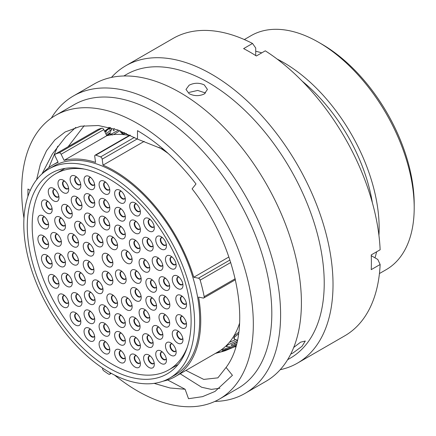 <?xml version="1.0" encoding="UTF-8"?>
<svg xmlns="http://www.w3.org/2000/svg" width="436" height="436" viewBox="0 0 436 436"><rect width="100%" height="100%" fill="white"/><g stroke="black" fill="none" stroke-linecap="round" stroke-linejoin="round"><path stroke-width="0.65" d="M50.358 311.081A1.984 1.145 -120 0 0 50.538 311.418A131.002 75.635 -120 0 0 54.124 317.217A1.984 1.145 -120 0 0 54.44 317.637M102.602 368.082L102.574 368.393A1.984 1.145 -120 0 0 103.817 370.856A131.002 75.635 -120 0 0 108.624 374.121A1.984 1.145 -120 0 0 108.711 374.17A1.984 1.145 -120 0 0 109.703 374.268A1.984 1.145 -120 0 0 110.106 373.499L110.804 373.096M321.855 44.161L318.672 42.325L321.855 44.161A130.593 75.401 60 0 1 414.2 204.108L414.2 207.787A135.1 78 -120 0 0 318.672 42.325L318.672 42.325A135.1 78 -120 0 0 251.12 35.632L244.334 39.551M379.429 273.552L386.22 269.633A135.1 78 -120 0 0 414.2 207.787M109.191 368.169A115.856 66.893 60 0 1 33.507 266.074A115.856 66.893 60 0 1 51.263 173.239A115.856 66.893 60 0 1 109.191 178.973A115.856 66.893 60 0 1 184.88 281.073A115.856 66.893 60 0 1 167.119 373.908A115.856 66.893 60 0 1 109.191 368.169M109.191 174.967A120.772 69.727 60 0 1 188.09 281.389A120.772 69.727 60 0 1 169.577 378.165A120.772 69.727 60 0 1 109.191 372.18A120.772 69.727 60 0 1 30.297 265.758A120.772 69.727 60 0 1 48.805 168.983A120.772 69.727 60 0 1 109.191 174.967M48.805 168.983L53.906 166.04A120.772 69.727 60 0 1 114.292 172.018A120.772 69.727 60 0 1 193.186 278.446A120.772 69.727 60 0 1 174.673 375.222L169.577 378.165M235.707 346.925A143.03 82.578 60 0 1 234.786 346.724M302.072 81.036A128.206 74.022 60 0 1 372.377 202.805M277.154 59.078A135.1 78 60 0 1 283.618 62.561A135.1 78 60 0 1 378.928 235.364M376.611 251.812A135.1 78 60 0 1 374.982 257.834M144.212 141.362L103.016 165.151A122.254 70.583 60 0 1 114.292 170.808A122.254 70.583 60 0 1 193.775 277.258L198.44 278.201L229.93 260.02M239.609 323.054A122.254 70.583 60 0 1 218.114 351.857L175.419 376.508A122.254 70.583 60 0 1 162.933 381.233M235.44 279.716L203.803 297.979A1.984 1.145 -120 0 1 203.247 298.05L198.576 297.107A122.254 70.583 60 0 1 175.419 376.508M228.895 256.978L193.775 277.258M158.993 147.335A122.254 70.583 60 0 1 168.209 153.477M42.826 173.201A122.254 70.583 60 0 1 53.165 164.754A122.254 70.583 60 0 1 58.141 162.312L55.165 156.197A1.984 1.145 -120 0 1 55.279 154.121A1.984 1.145 -120 0 1 55.377 154.077A131.002 75.635 -120 0 1 59.182 152.84L101.882 128.189A131.002 75.635 -120 0 0 98.078 129.421L55.377 154.077M255.719 51.263A135.1 78 60 0 1 261.747 52.86M108.646 128.222A143.03 82.578 60 0 1 108.929 127.328M101.882 128.189A1.984 1.145 60 0 1 103.823 129.612L61.122 154.262A1.984 1.145 -120 0 0 59.182 152.84M129.334 135.433A122.254 70.583 60 0 0 106.793 135.727L103.823 129.612M106.793 135.727L64.097 160.377A122.254 70.583 60 0 1 95.571 162.366L94.732 156.388A1.984 1.145 -120 0 1 95.124 155.189A1.984 1.145 -120 0 1 95.833 155.156A131.002 75.635 -120 0 1 100.585 156.933L134.424 137.4M110.166 372.736L110.106 373.499M203.803 297.979A1.984 1.145 -120 0 0 204.173 296.654A131.002 75.635 -120 0 0 200.173 280.135A1.984 1.145 -120 0 0 198.44 278.201M103.016 165.151L102.177 159.173A1.984 1.145 -120 0 0 100.585 156.933M64.097 160.377L61.122 154.262M216.043 353.051L224.714 350.882L215.33 353.465M235.93 346.151L233.642 347.247L222.398 350.697C221.815 351.28 222.949 351.149 225.799 350.31L234.672 346.784L225.112 350.746M222.393 350.664L222.175 350.958M236.873 342.265L231.32 344.849C230.987 345.786 232.235 345.764 235.059 344.778L236.459 344.217M231.303 344.794L231.205 345.247M237.413 340.2L234.159 338.99L234.541 337.099L238.552 333.862M236.132 345.443L231.282 346.991L226.535 346.702L227.287 345.198L237.331 340.565M220.861 350.124L236.116 345.497M225.112 350.751L221.63 351.792L217.51 352.206M109.349 133.056L106.64 135.405M119.873 130.718L113.594 134.588M126.353 133.389L123.339 134.07L121.519 133.22L120.232 130.855M113.818 130.74L114.461 130.538M114.292 128.446C113.082 129.764 112.908 130.511 113.763 130.68L113.344 130.517M234.541 337.099L234.099 335.862L238.775 332.259M229.363 342.358L235.037 339.911M227.287 345.198L227.172 344.778M108.733 128.162L104.635 131.28M104.645 131.307L109.709 127.525M111.523 129.198L106.019 134.13M118.401 130.179L111.398 134.059L109.632 133.699L111.66 129.061M111.398 134.059L112.308 135.056M124.723 132.675L122.549 133.067L120.668 132.212M122.549 133.067L123.339 134.07M110.221 127.655L104.923 131.874M109.332 129.438L110.739 127.786M235.059 344.778L234.732 343.394L236.89 342.5M235.887 342.925L236.307 342.423M290.714 354.146L293.008 352.964L302.012 346.32L305.298 341.023L300.589 342.173L293.711 347.459M114.57 375.091A163.805 94.574 -120 0 0 137.498 390.978A163.805 94.574 -120 0 0 219.401 399.087L237.882 388.422A163.805 94.574 -120 0 0 262.995 257.158A163.805 94.574 -120 0 0 155.984 112.81A163.805 94.574 -120 0 0 74.082 104.7L55.601 115.371A163.805 94.574 -120 0 0 23.964 218.153M219.401 399.087A163.805 94.574 -120 0 0 244.514 267.829A163.805 94.574 -120 0 0 137.498 123.481A163.805 94.574 -120 0 0 55.601 115.371M214.894 401.42A171.691 99.125 -120 0 0 245.048 393.392A171.691 99.125 -120 0 0 271.366 255.812A171.691 99.125 -120 0 0 159.2 104.515A171.691 99.125 -120 0 0 73.357 96.013A171.691 99.125 -120 0 0 51.328 118.107M245.048 393.392L265.851 381.38A171.691 99.125 -120 0 0 292.169 243.8A171.691 99.125 -120 0 0 180.008 92.503A171.691 99.125 -120 0 0 94.16 84.001L73.357 96.013M287.629 359.7L290.3 358.158A163.805 94.574 -120 0 0 315.408 226.894A163.805 94.574 -120 0 0 208.397 82.551A163.805 94.574 -120 0 0 126.495 74.436L123.824 75.978M204.288 93.969L207.432 89.445L204.288 84.922C199.236 82.617 194.184 82.715 189.12 85.211L185.981 89.445L189.12 93.68C194.178 96.176 199.23 96.269 204.288 93.969M280.19 369.712A171.691 99.125 -120 0 0 297.466 363.128A171.691 99.125 -120 0 0 323.779 225.548A171.691 99.125 -120 0 0 211.618 74.251A171.691 99.125 -120 0 0 125.775 65.749A171.691 99.125 -120 0 0 111.436 77.417M297.466 363.128L344.751 335.829A171.691 99.125 -120 0 0 380.143 264.494L371.221 269.644A171.691 99.125 -120 0 0 371.221 254.924L380.143 249.774A171.691 99.125 -120 0 0 265.279 50.821L256.357 55.977A171.691 99.125 -120 0 0 249.981 52.102A171.691 99.125 -120 0 0 243.61 48.614L252.531 43.464A171.691 99.125 -120 0 0 173.059 38.45L125.775 65.749M205.601 93.031L197.721 90.432L189.12 92.399M68.13 146.703L84.213 125.655M41.96 173.959L52.413 153.903L65.722 136.779L75.76 127.421M163.865 149.619L137.498 139.122L117.546 129.874L98.356 125.514L80.676 126.222L65.177 131.955L54.849 139.94L46.51 150.742L40.379 164.121L36.58 179.746M154.131 383.369L170.04 387.991L185.115 389.255L167.658 379.974M185.115 389.255L188.521 398.711L202.5 396.656L215.008 391.446L232.432 375.32L226.088 367.434C253.785 330.962 237.756 246.771 192.102 188.864L196.004 183.97C178.139 160.802 158.633 143.035 137.498 130.658L137.498 139.122M226.088 367.434L217.88 377.854L203.732 379.407L185.943 370.431M30.237 190.418L27.969 189.006L27.909 196.407M252.531 43.464L255.719 48.009L255.719 55.568M371.249 255.681L377.799 259.464L380.143 264.494M48.772 167.68L57.775 146.191M219.886 388.258L211.367 389.386L201.666 387.261L180.161 373.772M107.523 284.267A7.57 4.371 60 0 1 102.171 274.996A7.57 4.371 60 0 1 107.523 271.906L107.523 271.906A7.57 4.371 60 0 1 112.88 281.176A7.57 4.371 60 0 1 107.523 284.267M107.523 266.325A7.57 4.371 60 0 1 102.171 257.055A7.57 4.371 60 0 1 107.523 253.965L107.523 253.965A7.57 4.371 60 0 1 112.88 263.235A7.57 4.371 60 0 1 107.523 266.325M135.852 300.622A7.57 4.371 60 0 1 130.5 291.352A7.57 4.371 60 0 1 135.852 288.261L135.852 288.261A7.57 4.371 60 0 1 141.204 297.532A7.57 4.371 60 0 1 135.852 300.622M126.789 309.783A7.57 4.371 60 0 1 121.437 300.508A7.57 4.371 60 0 1 126.789 297.417L126.789 297.417A7.57 4.371 60 0 1 132.141 306.693A7.57 4.371 60 0 1 126.789 309.783M112.221 306.977A7.57 4.371 60 0 1 106.864 297.706A7.57 4.371 60 0 1 112.221 294.616L112.221 294.616A7.57 4.371 60 0 1 117.573 303.887A7.57 4.371 60 0 1 112.221 306.977M97.653 292.959A7.57 4.371 60 0 1 92.296 283.689A7.57 4.371 60 0 1 97.653 280.599L97.653 280.599A7.57 4.371 60 0 1 103.005 289.869A7.57 4.371 60 0 1 97.653 292.959M88.584 273.334A7.57 4.371 60 0 1 83.232 264.063A7.57 4.371 60 0 1 88.584 260.973L88.584 260.973A7.57 4.371 60 0 1 93.942 270.244A7.57 4.371 60 0 1 88.584 273.334M88.584 255.392A7.57 4.371 60 0 1 83.232 246.117A7.57 4.371 60 0 1 88.584 243.026L88.584 243.026A7.57 4.371 60 0 1 93.942 252.302A7.57 4.371 60 0 1 88.584 255.392M97.653 246.231A7.57 4.371 60 0 1 92.296 236.961A7.57 4.371 60 0 1 97.653 233.87L97.653 233.87A7.57 4.371 60 0 1 103.005 243.141A7.57 4.371 60 0 1 97.653 246.231M120.799 282.959A7.57 4.371 60 0 1 115.447 273.688A7.57 4.371 60 0 1 120.799 270.598L120.799 270.598A7.57 4.371 60 0 1 126.151 279.868A7.57 4.371 60 0 1 120.799 282.959M126.789 263.055A7.57 4.371 60 0 1 121.437 253.779A7.57 4.371 60 0 1 126.789 250.689L126.789 250.689A7.57 4.371 60 0 1 132.141 259.965A7.57 4.371 60 0 1 126.789 263.055M135.852 282.681A7.57 4.371 60 0 1 130.5 273.41A7.57 4.371 60 0 1 135.852 270.315L135.852 270.315A7.57 4.371 60 0 1 141.204 279.59A7.57 4.371 60 0 1 135.852 282.681M151.232 309.5A7.57 4.371 60 0 1 145.875 300.23A7.57 4.371 60 0 1 151.232 297.139L151.232 297.139A7.57 4.371 60 0 1 156.584 306.41A7.57 4.371 60 0 1 151.232 309.5M144.43 321.654A7.57 4.371 60 0 1 139.079 312.378A7.57 4.371 60 0 1 144.43 309.288L144.43 309.288A7.57 4.371 60 0 1 149.782 318.558A7.57 4.371 60 0 1 144.43 321.654M134.719 329.878A7.57 4.371 60 0 1 129.367 320.602A7.57 4.371 60 0 1 134.719 317.512L134.719 317.512A7.57 4.371 60 0 1 140.07 326.787A7.57 4.371 60 0 1 134.719 329.878M119.987 326.793A7.57 4.371 60 0 1 114.635 317.517A7.57 4.371 60 0 1 119.987 314.427L119.987 314.427A7.57 4.371 60 0 1 125.345 323.703A7.57 4.371 60 0 1 119.987 326.793M104.449 317.822A7.57 4.371 60 0 1 99.097 308.546A7.57 4.371 60 0 1 104.449 305.456L104.449 305.456A7.57 4.371 60 0 1 109.801 314.727A7.57 4.371 60 0 1 104.449 317.822M89.718 303.897A7.57 4.371 60 0 1 84.366 294.622A7.57 4.371 60 0 1 89.718 291.531L89.718 291.531A7.57 4.371 60 0 1 95.07 300.802A7.57 4.371 60 0 1 89.718 303.897M80.006 284.457A7.57 4.371 60 0 1 74.654 275.181A7.57 4.371 60 0 1 80.006 272.091L80.006 272.091A7.57 4.371 60 0 1 85.358 281.367A7.57 4.371 60 0 1 80.006 284.457M73.21 264.456A7.57 4.371 60 0 1 67.853 255.185A7.57 4.371 60 0 1 73.21 252.095L73.21 252.095A7.57 4.371 60 0 1 78.562 261.366A7.57 4.371 60 0 1 73.21 264.456M73.21 246.514A7.57 4.371 60 0 1 67.853 237.239A7.57 4.371 60 0 1 73.21 234.148L73.21 234.148A7.57 4.371 60 0 1 78.562 243.419A7.57 4.371 60 0 1 73.21 246.514M80.006 234.361A7.57 4.371 60 0 1 74.654 225.09A7.57 4.371 60 0 1 80.006 222L80.006 222A7.57 4.371 60 0 1 85.358 231.271A7.57 4.371 60 0 1 80.006 234.361M89.718 226.137A7.57 4.371 60 0 1 84.366 216.866A7.57 4.371 60 0 1 89.718 213.776L89.718 213.776A7.57 4.371 60 0 1 95.07 223.047A7.57 4.371 60 0 1 89.718 226.137M104.449 229.222A7.57 4.371 60 0 1 99.097 219.951A7.57 4.371 60 0 1 104.449 216.861L104.449 216.861A7.57 4.371 60 0 1 109.801 226.131A7.57 4.371 60 0 1 104.449 229.222M119.987 238.192A7.57 4.371 60 0 1 114.635 228.922A7.57 4.371 60 0 1 119.987 225.832L119.987 225.832A7.57 4.371 60 0 1 125.345 235.102A7.57 4.371 60 0 1 119.987 238.192M134.719 252.117A7.57 4.371 60 0 1 129.367 242.847A7.57 4.371 60 0 1 134.719 239.756L134.719 239.756A7.57 4.371 60 0 1 140.07 249.027A7.57 4.371 60 0 1 134.719 252.117M144.43 271.557A7.57 4.371 60 0 1 139.079 262.287A7.57 4.371 60 0 1 144.43 259.197L144.43 259.197A7.57 4.371 60 0 1 149.782 268.467A7.57 4.371 60 0 1 144.43 271.557M151.232 291.559A7.57 4.371 60 0 1 145.875 282.288A7.57 4.371 60 0 1 151.232 279.193L151.232 279.193A7.57 4.371 60 0 1 156.584 288.469A7.57 4.371 60 0 1 151.232 291.559M164.503 308.192A7.57 4.371 60 0 1 159.151 298.922A7.57 4.371 60 0 1 164.503 295.831L164.503 295.831A7.57 4.371 60 0 1 169.855 305.102A7.57 4.371 60 0 1 164.503 308.192M164.339 326.417A7.57 4.371 60 0 1 158.987 317.146A7.57 4.371 60 0 1 164.339 314.056L164.339 314.056A7.57 4.371 60 0 1 169.697 323.327A7.57 4.371 60 0 1 164.339 326.417M157.543 338.565A7.57 4.371 60 0 1 152.191 329.294A7.57 4.371 60 0 1 157.543 326.204L157.543 326.204A7.57 4.371 60 0 1 162.895 335.475A7.57 4.371 60 0 1 157.543 338.565M147.831 346.789A7.57 4.371 60 0 1 142.479 337.519A7.57 4.371 60 0 1 147.831 334.428L147.831 334.428A7.57 4.371 60 0 1 153.183 343.699A7.57 4.371 60 0 1 147.831 346.789M135.046 349.312A7.57 4.371 60 0 1 129.688 340.042A7.57 4.371 60 0 1 135.046 336.952L135.046 336.952A7.57 4.371 60 0 1 140.397 346.222A7.57 4.371 60 0 1 135.046 349.312M119.987 344.549A7.57 4.371 60 0 1 114.635 335.279A7.57 4.371 60 0 1 119.987 332.183L119.987 332.183A7.57 4.371 60 0 1 119.987 332.188A7.57 4.371 60 0 1 125.345 341.459A7.57 4.371 60 0 1 119.987 344.549M104.449 335.578A7.57 4.371 60 0 1 99.097 326.302A7.57 4.371 60 0 1 104.449 323.212L104.449 323.212A7.57 4.371 60 0 1 109.801 332.488A7.57 4.371 60 0 1 104.449 335.578M89.396 322.962A7.57 4.371 60 0 1 84.044 313.686A7.57 4.371 60 0 1 89.396 310.596L89.396 310.596A7.57 4.371 60 0 1 94.748 319.871A7.57 4.371 60 0 1 89.396 322.962M76.605 305.669A7.57 4.371 60 0 1 71.253 296.398A7.57 4.371 60 0 1 76.605 293.308L76.605 293.308A7.57 4.371 60 0 1 81.963 302.579A7.57 4.371 60 0 1 76.605 305.669M66.893 286.234A7.57 4.371 60 0 1 61.541 276.958A7.57 4.371 60 0 1 66.893 273.868L66.893 273.868A7.57 4.371 60 0 1 72.251 283.138A7.57 4.371 60 0 1 66.893 286.234M60.097 266.233A7.57 4.371 60 0 1 54.745 256.962A7.57 4.371 60 0 1 60.097 253.866L60.097 253.866A7.57 4.371 60 0 1 65.449 263.142A7.57 4.371 60 0 1 60.097 266.233M56.048 245.577A7.57 4.371 60 0 1 50.696 236.307A7.57 4.371 60 0 1 56.048 233.216L56.048 233.216A7.57 4.371 60 0 1 61.405 242.487A7.57 4.371 60 0 1 56.048 245.577M60.097 229.598A7.57 4.371 60 0 1 54.745 220.322A7.57 4.371 60 0 1 60.097 217.232L60.097 217.232A7.57 4.371 60 0 1 65.449 226.507A7.57 4.371 60 0 1 60.097 229.598M66.893 217.45A7.57 4.371 60 0 1 61.541 208.174A7.57 4.371 60 0 1 66.893 205.084L66.893 205.084A7.57 4.371 60 0 1 72.251 214.354A7.57 4.371 60 0 1 66.893 217.45M76.605 209.22A7.57 4.371 60 0 1 71.253 199.95A7.57 4.371 60 0 1 76.605 196.859L76.605 196.859A7.57 4.371 60 0 1 81.963 206.13A7.57 4.371 60 0 1 76.605 209.22M89.396 206.697A7.57 4.371 60 0 1 84.044 197.426A7.57 4.371 60 0 1 89.396 194.336L89.396 194.336A7.57 4.371 60 0 1 94.748 203.607A7.57 4.371 60 0 1 89.396 206.697M104.449 211.465A7.57 4.371 60 0 1 99.097 202.195A7.57 4.371 60 0 1 104.449 199.105L104.449 199.105A7.57 4.371 60 0 1 109.801 208.375A7.57 4.371 60 0 1 104.449 211.465M119.987 220.436A7.57 4.371 60 0 1 114.635 211.166A7.57 4.371 60 0 1 119.987 208.076L119.987 208.076A7.57 4.371 60 0 1 125.345 217.346A7.57 4.371 60 0 1 119.987 220.436M135.046 233.053A7.57 4.371 60 0 1 129.688 223.782A7.57 4.371 60 0 1 135.046 220.692L135.046 220.692A7.57 4.371 60 0 1 140.397 229.963A7.57 4.371 60 0 1 135.046 233.053M147.831 250.346A7.57 4.371 60 0 1 142.479 241.07A7.57 4.371 60 0 1 147.831 237.98L147.831 237.98A7.57 4.371 60 0 1 153.183 247.25A7.57 4.371 60 0 1 147.831 250.346M157.543 269.78A7.57 4.371 60 0 1 152.191 260.51A7.57 4.371 60 0 1 157.543 257.42L157.543 257.42A7.57 4.371 60 0 1 162.895 266.69A7.57 4.371 60 0 1 157.543 269.78M164.339 289.782A7.57 4.371 60 0 1 158.987 280.512A7.57 4.371 60 0 1 164.339 277.421L164.339 277.421A7.57 4.371 60 0 1 169.697 286.692A7.57 4.371 60 0 1 164.339 289.782M181.174 327.725A7.57 4.371 60 0 1 175.822 318.454A7.57 4.371 60 0 1 181.174 315.364L181.174 315.364A7.57 4.371 60 0 1 186.532 324.635A7.57 4.371 60 0 1 181.174 327.725M177.615 343.05A7.57 4.371 60 0 1 172.264 333.78A7.57 4.371 60 0 1 177.615 330.69L177.615 330.69A7.57 4.371 60 0 1 182.967 339.96A7.57 4.371 60 0 1 177.615 343.05M170.819 355.204A7.57 4.371 60 0 1 165.462 345.928A7.57 4.371 60 0 1 170.819 342.838L170.819 342.838A7.57 4.371 60 0 1 176.171 352.114A7.57 4.371 60 0 1 170.819 355.204M161.102 363.428A7.57 4.371 60 0 1 155.75 354.152A7.57 4.371 60 0 1 161.102 351.062L161.102 351.062A7.57 4.371 60 0 1 166.459 360.338A7.57 4.371 60 0 1 161.102 363.428M148.965 367.444A7.57 4.371 60 0 1 143.613 358.174A7.57 4.371 60 0 1 148.965 355.084L148.965 355.084A7.57 4.371 60 0 1 154.317 364.354A7.57 4.371 60 0 1 148.965 367.444M135.046 367.074A7.57 4.371 60 0 1 129.688 357.798A7.57 4.371 60 0 1 135.046 354.708L135.046 354.708A7.57 4.371 60 0 1 140.397 363.978A7.57 4.371 60 0 1 135.046 367.074M119.987 362.305A7.57 4.371 60 0 1 114.635 353.035A7.57 4.371 60 0 1 119.987 349.945L119.987 349.945A7.57 4.371 60 0 1 125.345 359.215A7.57 4.371 60 0 1 119.987 362.305M104.449 353.334A7.57 4.371 60 0 1 99.097 344.064A7.57 4.371 60 0 1 104.449 340.968L104.449 340.968A7.57 4.371 60 0 1 109.801 350.244A7.57 4.371 60 0 1 104.449 353.334M89.396 340.718A7.57 4.371 60 0 1 84.044 331.447A7.57 4.371 60 0 1 89.396 328.352L89.396 328.352A7.57 4.371 60 0 1 94.748 337.627A7.57 4.371 60 0 1 89.396 340.718M75.472 325.016A7.57 4.371 60 0 1 70.12 315.746A7.57 4.371 60 0 1 75.472 312.656L75.472 312.656A7.57 4.371 60 0 1 80.829 321.926A7.57 4.371 60 0 1 75.472 325.016M63.334 306.977A7.57 4.371 60 0 1 57.983 297.706A7.57 4.371 60 0 1 63.334 294.616L63.334 294.616A7.57 4.371 60 0 1 68.686 303.887A7.57 4.371 60 0 1 63.334 306.977M53.623 287.542A7.57 4.371 60 0 1 48.271 278.266A7.57 4.371 60 0 1 53.623 275.176L53.623 275.176A7.57 4.371 60 0 1 58.974 284.452A7.57 4.371 60 0 1 53.623 287.542M46.821 267.541A7.57 4.371 60 0 1 41.469 258.27A7.57 4.371 60 0 1 46.821 255.18L46.821 255.18A7.57 4.371 60 0 1 52.178 264.45A7.57 4.371 60 0 1 46.821 267.541M43.262 248.1A7.57 4.371 60 0 1 37.91 238.83A7.57 4.371 60 0 1 43.262 235.74L43.262 235.74A7.57 4.371 60 0 1 48.614 245.01A7.57 4.371 60 0 1 43.262 248.1M43.262 228.29A7.57 4.371 60 0 1 37.91 219.014A7.57 4.371 60 0 1 43.262 215.924L43.262 215.924A7.57 4.371 60 0 1 48.614 225.199A7.57 4.371 60 0 1 43.262 228.29M46.821 212.959A7.57 4.371 60 0 1 41.469 203.688A7.57 4.371 60 0 1 46.821 200.598L46.821 200.598A7.57 4.371 60 0 1 52.178 209.869A7.57 4.371 60 0 1 46.821 212.959M53.623 200.811A7.57 4.371 60 0 1 48.271 191.54A7.57 4.371 60 0 1 53.623 188.45L53.623 188.45A7.57 4.371 60 0 1 58.974 197.721A7.57 4.371 60 0 1 53.623 200.811M63.334 192.587A7.57 4.371 60 0 1 57.983 183.316A7.57 4.371 60 0 1 63.334 180.226L63.334 180.226A7.57 4.371 60 0 1 68.686 189.496A7.57 4.371 60 0 1 63.334 192.587M75.472 188.57A7.57 4.371 60 0 1 70.12 179.294A7.57 4.371 60 0 1 75.472 176.204L75.472 176.204A7.57 4.371 60 0 1 80.829 185.48A7.57 4.371 60 0 1 75.472 188.57M89.396 188.941A7.57 4.371 60 0 1 84.044 179.67A7.57 4.371 60 0 1 89.396 176.58L89.396 176.58A7.57 4.371 60 0 1 94.748 185.85A7.57 4.371 60 0 1 89.396 188.941M104.449 193.709A7.57 4.371 60 0 1 99.097 184.439A7.57 4.371 60 0 1 104.449 181.343L104.449 181.343A7.57 4.371 60 0 1 109.801 190.619A7.57 4.371 60 0 1 104.449 193.709M119.987 202.68A7.57 4.371 60 0 1 114.635 193.41A7.57 4.371 60 0 1 119.987 190.319L119.987 190.319A7.57 4.371 60 0 1 125.345 199.59A7.57 4.371 60 0 1 119.987 202.68M135.046 215.297A7.57 4.371 60 0 1 129.688 206.026A7.57 4.371 60 0 1 135.046 202.936L135.046 202.936A7.57 4.371 60 0 1 140.397 212.207A7.57 4.371 60 0 1 135.046 215.297M148.965 230.998A7.57 4.371 60 0 1 143.613 221.728A7.57 4.371 60 0 1 148.965 218.632L148.965 218.632A7.57 4.371 60 0 1 154.317 227.908A7.57 4.371 60 0 1 148.965 230.998M161.102 249.032A7.57 4.371 60 0 1 155.75 239.762A7.57 4.371 60 0 1 161.102 236.672L161.102 236.672A7.57 4.371 60 0 1 166.459 245.942A7.57 4.371 60 0 1 161.102 249.032M170.819 268.472A7.57 4.371 60 0 1 165.462 259.202A7.57 4.371 60 0 1 170.819 256.112L170.819 256.112A7.57 4.371 60 0 1 176.171 265.382A7.57 4.371 60 0 1 170.819 268.472M177.615 288.474A7.57 4.371 60 0 1 172.264 279.204A7.57 4.371 60 0 1 177.615 276.113L177.615 276.113A7.57 4.371 60 0 1 182.967 285.384A7.57 4.371 60 0 1 177.615 288.474M181.174 307.914A7.57 4.371 60 0 1 175.822 298.638A7.57 4.371 60 0 1 181.174 295.548L181.174 295.548A7.57 4.371 60 0 1 186.532 304.824A7.57 4.371 60 0 1 181.174 307.914M112.221 249.011A7.57 4.371 60 0 1 106.864 239.74A7.57 4.371 60 0 1 112.221 236.65L112.221 236.65A7.57 4.371 60 0 1 117.573 245.92A7.57 4.371 60 0 1 112.221 249.011M84.426 169.103A113.197 65.356 -120 0 0 55.617 173.79A113.197 65.356 -120 0 0 38.27 264.499A113.197 65.356 -120 0 0 112.221 364.251A113.197 65.356 -120 0 0 168.819 369.859A113.197 65.356 -120 0 0 187.284 347.258M137.204 138.948L102.177 159.173M130.299 135.258L95.833 155.156M230.731 262.494L200.173 280.135M204.173 296.654L235.217 278.735M106.586 132.168L105.577 131.291M225.668 349.47L225.799 350.31M112.722 279.601A4.376 2.529 60 0 1 109.785 280.353A4.376 2.529 60 0 1 106.727 275.59A4.376 2.529 60 0 1 108.809 272.827M108.837 272.849L108.003 272.969A4.191 2.42 -120 0 0 107.36 276.331A4.191 2.42 -120 0 0 110.101 280.021A4.191 2.42 -120 0 0 112.194 280.228L112.717 279.569M112.722 261.66A4.376 2.529 60 0 1 109.785 262.412A4.376 2.529 60 0 1 106.727 257.643A4.376 2.529 60 0 1 108.809 254.886M108.837 254.907L108.003 255.027A4.191 2.42 -120 0 0 107.36 258.385A4.191 2.42 -120 0 0 110.101 262.08A4.191 2.42 -120 0 0 112.194 262.287L112.717 261.627M141.051 295.957A4.376 2.529 60 0 1 138.114 296.709A4.376 2.529 60 0 1 135.056 291.946A4.376 2.529 60 0 1 137.138 289.182M137.166 289.204L136.332 289.324A4.191 2.42 -120 0 0 135.689 292.687A4.191 2.42 -120 0 0 138.425 296.376A4.191 2.42 -120 0 0 140.523 296.584L141.041 295.924M131.983 305.113A4.376 2.529 60 0 1 129.045 305.87A4.376 2.529 60 0 1 125.993 301.102A4.376 2.529 60 0 1 128.075 298.344M128.097 298.366L127.268 298.486A4.191 2.42 -120 0 0 126.625 301.843A4.191 2.42 -120 0 0 129.361 305.538A4.191 2.42 -120 0 0 131.459 305.745L131.977 305.086M117.415 302.312A4.376 2.529 60 0 1 114.477 303.064A4.376 2.529 60 0 1 111.425 298.3A4.376 2.529 60 0 1 113.507 295.537M113.529 295.559L112.701 295.679A4.191 2.42 -120 0 0 112.057 299.042A4.191 2.42 -120 0 0 114.793 302.731A4.191 2.42 -120 0 0 116.892 302.938L117.409 302.279M102.847 288.294A4.376 2.529 60 0 1 99.909 289.046A4.376 2.529 60 0 1 96.857 284.277A4.376 2.529 60 0 1 98.939 281.52M98.961 281.542L98.127 281.661A4.191 2.42 -120 0 0 97.49 285.019A4.191 2.42 -120 0 0 100.226 288.714A4.191 2.42 -120 0 0 102.318 288.921L102.841 288.261M93.784 268.669A4.376 2.529 60 0 1 90.846 269.421A4.376 2.529 60 0 1 87.789 264.652A4.376 2.529 60 0 1 89.871 261.894M89.898 261.916L89.064 262.036A4.191 2.42 -120 0 0 88.421 265.393A4.191 2.42 -120 0 0 91.162 269.088A4.191 2.42 -120 0 0 93.255 269.295L93.778 268.636M93.784 250.722A4.376 2.529 60 0 1 90.846 251.479A4.376 2.529 60 0 1 87.789 246.711A4.376 2.529 60 0 1 89.871 243.953M89.898 243.975L89.064 244.095A4.191 2.42 -120 0 0 88.421 247.452A4.191 2.42 -120 0 0 91.162 251.147A4.191 2.42 -120 0 0 93.255 251.354L93.778 250.689M102.847 241.566A4.376 2.529 60 0 1 99.909 242.318A4.376 2.529 60 0 1 96.857 237.549A4.376 2.529 60 0 1 98.939 234.791M98.961 234.813L98.127 234.933A4.191 2.42 -120 0 0 97.49 238.29A4.191 2.42 -120 0 0 100.226 241.985A4.191 2.42 -120 0 0 102.318 242.193L102.841 241.533M125.993 278.293A4.376 2.529 60 0 1 123.056 279.045A4.376 2.529 60 0 1 120.004 274.282A4.376 2.529 60 0 1 122.085 271.519M122.107 271.541L121.279 271.661A4.191 2.42 -120 0 0 120.636 275.023A4.191 2.42 -120 0 0 123.372 278.713A4.191 2.42 -120 0 0 125.47 278.92L125.988 278.261M131.983 258.385A4.376 2.529 60 0 1 129.045 259.142A4.376 2.529 60 0 1 125.993 254.373A4.376 2.529 60 0 1 128.075 251.616M128.097 251.637L127.268 251.757A4.191 2.42 -120 0 0 126.625 255.115A4.191 2.42 -120 0 0 129.361 258.81A4.191 2.42 -120 0 0 131.459 259.017L131.977 258.352M141.051 278.015A4.376 2.529 60 0 1 138.114 278.768A4.376 2.529 60 0 1 135.056 273.999A4.376 2.529 60 0 1 137.138 271.241M137.166 271.263L136.332 271.383A4.191 2.42 -120 0 0 135.689 274.74A4.191 2.42 -120 0 0 138.425 278.435A4.191 2.42 -120 0 0 140.523 278.642L141.041 277.983M156.426 304.835A4.376 2.529 60 0 1 153.488 305.587A4.376 2.529 60 0 1 150.436 300.824A4.376 2.529 60 0 1 152.518 298.06M152.54 298.082L151.712 298.202A4.191 2.42 -120 0 0 151.069 301.565A4.191 2.42 -120 0 0 153.804 305.255A4.191 2.42 -120 0 0 155.903 305.462L156.42 304.802M149.63 316.983A4.376 2.529 60 0 1 146.692 317.74A4.376 2.529 60 0 1 143.635 312.972A4.376 2.529 60 0 1 145.717 310.214M145.744 310.236L144.91 310.356A4.191 2.42 -120 0 0 144.267 313.713A4.191 2.42 -120 0 0 147.008 317.403A4.191 2.42 -120 0 0 149.101 317.615L149.624 316.95M139.918 325.207A4.376 2.529 60 0 1 136.98 325.965A4.376 2.529 60 0 1 133.923 321.196A4.376 2.529 60 0 1 136.005 318.438M136.032 318.46L135.198 318.58A4.191 2.42 -120 0 0 134.555 321.937A4.191 2.42 -120 0 0 137.296 325.632A4.191 2.42 -120 0 0 139.389 325.839L139.907 325.174M125.187 322.122A4.376 2.529 60 0 1 122.249 322.88A4.376 2.529 60 0 1 119.192 318.111A4.376 2.529 60 0 1 121.273 315.353M121.301 315.375L120.467 315.495A4.191 2.42 -120 0 0 119.824 318.852A4.191 2.42 -120 0 0 122.565 322.547A4.191 2.42 -120 0 0 124.658 322.754L125.181 322.095M109.643 313.152A4.376 2.529 60 0 1 106.711 313.909A4.376 2.529 60 0 1 103.654 309.14A4.376 2.529 60 0 1 105.735 306.383M105.763 306.404L104.929 306.524A4.191 2.42 -120 0 0 104.286 309.882A4.191 2.42 -120 0 0 107.022 313.571A4.191 2.42 -120 0 0 109.12 313.784L109.638 313.119M94.917 299.227A4.376 2.529 60 0 1 91.98 299.984A4.376 2.529 60 0 1 88.922 295.216A4.376 2.529 60 0 1 91.004 292.458M91.031 292.48L90.198 292.6A4.191 2.42 -120 0 0 89.554 295.957A4.191 2.42 -120 0 0 92.296 299.646A4.191 2.42 -120 0 0 94.389 299.859L94.906 299.194M85.205 279.787A4.376 2.529 60 0 1 82.268 280.544A4.376 2.529 60 0 1 79.21 275.775A4.376 2.529 60 0 1 81.292 273.018M81.319 273.04L80.486 273.159A4.191 2.42 -120 0 0 79.843 276.517A4.191 2.42 -120 0 0 82.584 280.212A4.191 2.42 -120 0 0 84.677 280.419L85.194 279.754M78.404 259.791A4.376 2.529 60 0 1 75.466 260.543A4.376 2.529 60 0 1 72.414 255.774A4.376 2.529 60 0 1 74.496 253.016M74.518 253.038L73.689 253.158A4.191 2.42 -120 0 0 73.046 256.515A4.191 2.42 -120 0 0 75.782 260.21A4.191 2.42 -120 0 0 77.881 260.417L78.398 259.758M78.404 241.844A4.376 2.529 60 0 1 75.466 242.601A4.376 2.529 60 0 1 72.414 237.833A4.376 2.529 60 0 1 74.496 235.075M74.518 235.097L73.689 235.217A4.191 2.42 -120 0 0 73.046 238.574A4.191 2.42 -120 0 0 75.782 242.263A4.191 2.42 -120 0 0 77.881 242.476L78.398 241.811M85.205 229.696A4.376 2.529 60 0 1 82.268 230.448A4.376 2.529 60 0 1 79.21 225.685A4.376 2.529 60 0 1 81.292 222.921M81.319 222.943L80.486 223.063A4.191 2.42 -120 0 0 79.843 226.426A4.191 2.42 -120 0 0 82.584 230.115A4.191 2.42 -120 0 0 84.677 230.322L85.194 229.663M94.917 221.472A4.376 2.529 60 0 1 91.98 222.224A4.376 2.529 60 0 1 88.922 217.455A4.376 2.529 60 0 1 91.004 214.697M91.031 214.719L90.198 214.839A4.191 2.42 -120 0 0 89.554 218.202A4.191 2.42 -120 0 0 92.296 221.891A4.191 2.42 -120 0 0 94.389 222.098L94.906 221.439M109.643 224.556A4.376 2.529 60 0 1 106.711 225.308A4.376 2.529 60 0 1 103.654 220.54A4.376 2.529 60 0 1 105.735 217.782M105.763 217.804L104.929 217.924A4.191 2.42 -120 0 0 104.286 221.281A4.191 2.42 -120 0 0 107.022 224.976A4.191 2.42 -120 0 0 109.12 225.183L109.638 224.524M125.187 233.527A4.376 2.529 60 0 1 122.249 234.279A4.376 2.529 60 0 1 119.192 229.516A4.376 2.529 60 0 1 121.273 226.753M121.301 226.775L120.467 226.894A4.191 2.42 -120 0 0 119.824 230.257A4.191 2.42 -120 0 0 122.565 233.947A4.191 2.42 -120 0 0 124.658 234.154L125.181 233.494M139.918 247.452A4.376 2.529 60 0 1 136.98 248.204A4.376 2.529 60 0 1 133.923 243.441A4.376 2.529 60 0 1 136.005 240.677M136.032 240.699L135.198 240.819A4.191 2.42 -120 0 0 134.555 244.182A4.191 2.42 -120 0 0 137.296 247.871A4.191 2.42 -120 0 0 139.389 248.079L139.907 247.419M149.63 266.892A4.376 2.529 60 0 1 146.692 267.644A4.376 2.529 60 0 1 143.635 262.875A4.376 2.529 60 0 1 145.717 260.118M145.744 260.139L144.91 260.259A4.191 2.42 -120 0 0 144.267 263.617A4.191 2.42 -120 0 0 147.008 267.312A4.191 2.42 -120 0 0 149.101 267.519L149.624 266.859M156.426 286.893A4.376 2.529 60 0 1 153.488 287.646A4.376 2.529 60 0 1 150.436 282.877A4.376 2.529 60 0 1 152.518 280.119M152.54 280.141L151.712 280.261A4.191 2.42 -120 0 0 151.069 283.618A4.191 2.42 -120 0 0 153.804 287.313A4.191 2.42 -120 0 0 155.903 287.52L156.42 286.861M169.702 303.527A4.376 2.529 60 0 1 166.765 304.279A4.376 2.529 60 0 1 163.707 299.51A4.376 2.529 60 0 1 165.789 296.752M165.816 296.774L164.982 296.894A4.191 2.42 -120 0 0 164.339 300.257A4.191 2.42 -120 0 0 167.081 303.947A4.191 2.42 -120 0 0 169.173 304.154L169.697 303.494M169.539 321.752A4.376 2.529 60 0 1 166.601 322.504A4.376 2.529 60 0 1 163.549 317.735A4.376 2.529 60 0 1 165.631 314.977M165.653 314.999L164.819 315.119A4.191 2.42 -120 0 0 164.181 318.476A4.191 2.42 -120 0 0 166.917 322.171A4.191 2.42 -120 0 0 169.01 322.378L169.533 321.719M162.737 333.9A4.376 2.529 60 0 1 159.805 334.652A4.376 2.529 60 0 1 156.747 329.889A4.376 2.529 60 0 1 158.829 327.125M158.857 327.147L158.023 327.267A4.191 2.42 -120 0 0 157.38 330.63A4.191 2.42 -120 0 0 160.116 334.319A4.191 2.42 -120 0 0 162.214 334.526L162.732 333.867M153.025 342.124A4.376 2.529 60 0 1 150.088 342.876A4.376 2.529 60 0 1 147.036 338.113A4.376 2.529 60 0 1 149.117 335.355M149.145 335.371L148.311 335.497A4.191 2.42 -120 0 0 147.668 338.854A4.191 2.42 -120 0 0 150.404 342.543A4.191 2.42 -120 0 0 152.502 342.75L153.02 342.091M140.239 344.647A4.376 2.529 60 0 1 137.302 345.399A4.376 2.529 60 0 1 134.25 340.636A4.376 2.529 60 0 1 136.332 337.878M136.354 337.9L135.52 338.02A4.191 2.42 -120 0 0 134.882 341.377A4.191 2.42 -120 0 0 137.618 345.067A4.191 2.42 -120 0 0 139.711 345.274L140.234 344.614M125.187 339.884A4.376 2.529 60 0 1 122.249 340.636A4.376 2.529 60 0 1 119.192 335.867A4.376 2.529 60 0 1 121.273 333.109M121.301 333.131L120.467 333.251A4.191 2.42 -120 0 0 119.824 336.608A4.191 2.42 -120 0 0 122.565 340.303A4.191 2.42 -120 0 0 124.658 340.511L125.181 339.851M109.643 330.908A4.376 2.529 60 0 1 106.711 331.665A4.376 2.529 60 0 1 103.654 326.896A4.376 2.529 60 0 1 105.735 324.139M105.763 324.161L104.929 324.28A4.191 2.42 -120 0 0 104.286 327.638A4.191 2.42 -120 0 0 107.022 331.333A4.191 2.42 -120 0 0 109.12 331.54L109.638 330.875M94.59 318.291A4.376 2.529 60 0 1 91.653 319.048A4.376 2.529 60 0 1 88.601 314.28A4.376 2.529 60 0 1 90.683 311.522M90.704 311.544L89.876 311.664A4.191 2.42 -120 0 0 89.233 315.021A4.191 2.42 -120 0 0 91.969 318.716A4.191 2.42 -120 0 0 94.067 318.923L94.585 318.264M81.805 301.003A4.376 2.529 60 0 1 78.867 301.756A4.376 2.529 60 0 1 75.809 296.992A4.376 2.529 60 0 1 77.891 294.229M77.919 294.251L77.085 294.371A4.191 2.42 -120 0 0 76.442 297.733A4.191 2.42 -120 0 0 79.183 301.423A4.191 2.42 -120 0 0 81.276 301.63L81.799 300.971M72.093 281.563A4.376 2.529 60 0 1 69.155 282.321A4.376 2.529 60 0 1 66.098 277.552A4.376 2.529 60 0 1 68.18 274.794M68.207 274.816L67.373 274.936A4.191 2.42 -120 0 0 66.73 278.293A4.191 2.42 -120 0 0 69.471 281.983A4.191 2.42 -120 0 0 71.564 282.196L72.087 281.531M65.291 261.567A4.376 2.529 60 0 1 62.353 262.319A4.376 2.529 60 0 1 59.301 257.551A4.376 2.529 60 0 1 61.383 254.793M61.405 254.815L60.577 254.935A4.191 2.42 -120 0 0 59.934 258.292A4.191 2.42 -120 0 0 62.67 261.987A4.191 2.42 -120 0 0 64.768 262.194L65.286 261.535M61.247 240.912A4.376 2.529 60 0 1 58.31 241.664A4.376 2.529 60 0 1 55.252 236.895A4.376 2.529 60 0 1 57.334 234.137M57.361 234.159L56.527 234.279A4.191 2.42 -120 0 0 55.884 237.636A4.191 2.42 -120 0 0 58.626 241.331A4.191 2.42 -120 0 0 60.718 241.539L61.242 240.879M65.291 224.927A4.376 2.529 60 0 1 62.353 225.685A4.376 2.529 60 0 1 59.301 220.916A4.376 2.529 60 0 1 61.383 218.158M61.405 218.18L60.577 218.3A4.191 2.42 -120 0 0 59.934 221.657A4.191 2.42 -120 0 0 62.67 225.352A4.191 2.42 -120 0 0 64.768 225.559L65.286 224.9M72.093 212.779A4.376 2.529 60 0 1 69.155 213.536A4.376 2.529 60 0 1 66.098 208.768A4.376 2.529 60 0 1 68.18 206.01M68.207 206.032L67.373 206.152A4.191 2.42 -120 0 0 66.73 209.509A4.191 2.42 -120 0 0 69.471 213.199A4.191 2.42 -120 0 0 71.564 213.411L72.087 212.746M81.805 204.555A4.376 2.529 60 0 1 78.867 205.307A4.376 2.529 60 0 1 75.809 200.544A4.376 2.529 60 0 1 77.891 197.786M77.919 197.808L77.085 197.928A4.191 2.42 -120 0 0 76.442 201.285A4.191 2.42 -120 0 0 79.183 204.975A4.191 2.42 -120 0 0 81.276 205.182L81.799 204.522M94.59 202.032A4.376 2.529 60 0 1 91.653 202.784A4.376 2.529 60 0 1 88.601 198.02A4.376 2.529 60 0 1 90.683 195.263M90.704 195.284L89.876 195.404A4.191 2.42 -120 0 0 89.233 198.762A4.191 2.42 -120 0 0 91.969 202.451A4.191 2.42 -120 0 0 94.067 202.658L94.585 201.999M109.643 206.8A4.376 2.529 60 0 1 106.711 207.552A4.376 2.529 60 0 1 103.654 202.784A4.376 2.529 60 0 1 105.735 200.026M105.763 200.048L104.929 200.168A4.191 2.42 -120 0 0 104.286 203.525A4.191 2.42 -120 0 0 107.022 207.22A4.191 2.42 -120 0 0 109.12 207.427L109.638 206.768M125.187 215.771A4.376 2.529 60 0 1 122.249 216.523A4.376 2.529 60 0 1 119.192 211.754A4.376 2.529 60 0 1 121.273 208.997M121.301 209.018L120.467 209.138A4.191 2.42 -120 0 0 119.824 212.495A4.191 2.42 -120 0 0 122.565 216.191A4.191 2.42 -120 0 0 124.658 216.398L125.181 215.738M140.239 228.388A4.376 2.529 60 0 1 137.302 229.14A4.376 2.529 60 0 1 134.25 224.371A4.376 2.529 60 0 1 136.332 221.613M136.354 221.635L135.52 221.755A4.191 2.42 -120 0 0 134.882 225.112A4.191 2.42 -120 0 0 137.618 228.807A4.191 2.42 -120 0 0 139.711 229.014L140.234 228.355M153.025 245.675A4.376 2.529 60 0 1 150.088 246.433A4.376 2.529 60 0 1 147.036 241.664A4.376 2.529 60 0 1 149.117 238.906M149.145 238.928L148.311 239.048A4.191 2.42 -120 0 0 147.668 242.405A4.191 2.42 -120 0 0 150.404 246.095A4.191 2.42 -120 0 0 152.502 246.307L153.02 245.642M162.737 265.115A4.376 2.529 60 0 1 159.805 265.867A4.376 2.529 60 0 1 156.747 261.104A4.376 2.529 60 0 1 158.829 258.341M158.857 258.363L158.023 258.483A4.191 2.42 -120 0 0 157.38 261.845A4.191 2.42 -120 0 0 160.116 265.535A4.191 2.42 -120 0 0 162.214 265.742L162.732 265.083M169.539 285.117A4.376 2.529 60 0 1 166.601 285.869A4.376 2.529 60 0 1 163.549 281.1A4.376 2.529 60 0 1 165.631 278.342M165.653 278.364L164.819 278.484A4.191 2.42 -120 0 0 164.181 281.841A4.191 2.42 -120 0 0 166.917 285.536A4.191 2.42 -120 0 0 169.01 285.743L169.533 285.084M186.374 323.06A4.376 2.529 60 0 1 183.436 323.812A4.376 2.529 60 0 1 180.379 319.043A4.376 2.529 60 0 1 182.461 316.285M182.488 316.307L181.654 316.427A4.191 2.42 -120 0 0 181.011 319.784A4.191 2.42 -120 0 0 183.752 323.479A4.191 2.42 -120 0 0 185.845 323.686L186.368 323.027M182.809 338.385A4.376 2.529 60 0 1 179.877 339.137A4.376 2.529 60 0 1 176.82 334.374A4.376 2.529 60 0 1 178.902 331.616M178.929 331.638L178.095 331.758A4.191 2.42 -120 0 0 177.452 335.115A4.191 2.42 -120 0 0 180.188 338.805A4.191 2.42 -120 0 0 182.286 339.012L182.804 338.352M176.013 350.533A4.376 2.529 60 0 1 173.076 351.291A4.376 2.529 60 0 1 170.024 346.522A4.376 2.529 60 0 1 172.106 343.764M172.127 343.786L171.294 343.906A4.191 2.42 -120 0 0 170.656 347.263A4.191 2.42 -120 0 0 173.392 350.958A4.191 2.42 -120 0 0 175.485 351.165L176.008 350.5M166.301 358.757A4.376 2.529 60 0 1 163.364 359.515A4.376 2.529 60 0 1 160.312 354.746A4.376 2.529 60 0 1 162.394 351.988M162.415 352.01L161.582 352.13A4.191 2.42 -120 0 0 160.944 355.487A4.191 2.42 -120 0 0 163.68 359.182A4.191 2.42 -120 0 0 165.773 359.389L166.296 358.73M154.159 362.779A4.376 2.529 60 0 1 151.221 363.531A4.376 2.529 60 0 1 148.169 358.763A4.376 2.529 60 0 1 150.251 356.005M150.273 356.027L149.444 356.147A4.191 2.42 -120 0 0 148.801 359.504A4.191 2.42 -120 0 0 151.537 363.199A4.191 2.42 -120 0 0 153.636 363.406L154.153 362.747M140.239 362.403A4.376 2.529 60 0 1 137.302 363.161A4.376 2.529 60 0 1 134.25 358.392A4.376 2.529 60 0 1 136.332 355.634M136.354 355.656L135.52 355.776A4.191 2.42 -120 0 0 134.882 359.133A4.191 2.42 -120 0 0 137.618 362.828A4.191 2.42 -120 0 0 139.711 363.035L140.234 362.37M125.187 357.64A4.376 2.529 60 0 1 122.249 358.392A4.376 2.529 60 0 1 119.192 353.623A4.376 2.529 60 0 1 121.273 350.866M121.301 350.887L120.467 351.007A4.191 2.42 -120 0 0 119.824 354.364A4.191 2.42 -120 0 0 122.565 358.06A4.191 2.42 -120 0 0 124.658 358.267L125.181 357.607M109.643 348.669A4.376 2.529 60 0 1 106.711 349.421A4.376 2.529 60 0 1 103.654 344.653A4.376 2.529 60 0 1 105.735 341.895M105.763 341.917L104.929 342.037A4.191 2.42 -120 0 0 104.286 345.394A4.191 2.42 -120 0 0 107.022 349.089A4.191 2.42 -120 0 0 109.12 349.296L109.638 348.637M94.59 336.052A4.376 2.529 60 0 1 91.653 336.805A4.376 2.529 60 0 1 88.601 332.036A4.376 2.529 60 0 1 90.683 329.278M90.704 329.3L89.876 329.42A4.191 2.42 -120 0 0 89.233 332.777A4.191 2.42 -120 0 0 91.969 336.472A4.191 2.42 -120 0 0 94.067 336.679L94.585 336.02M80.671 320.351A4.376 2.529 60 0 1 77.733 321.103A4.376 2.529 60 0 1 74.681 316.334A4.376 2.529 60 0 1 76.763 313.577M76.785 313.598L75.951 313.718A4.191 2.42 -120 0 0 75.314 317.076A4.191 2.42 -120 0 0 78.049 320.771A4.191 2.42 -120 0 0 80.142 320.978L80.665 320.318M68.528 302.312A4.376 2.529 60 0 1 65.591 303.064A4.376 2.529 60 0 1 62.539 298.3A4.376 2.529 60 0 1 64.621 295.543M64.642 295.564L63.814 295.684A4.191 2.42 -120 0 0 63.171 299.042A4.191 2.42 -120 0 0 65.907 302.731A4.191 2.42 -120 0 0 68.005 302.938L68.523 302.279M58.816 282.871A4.376 2.529 60 0 1 55.879 283.629A4.376 2.529 60 0 1 52.827 278.86A4.376 2.529 60 0 1 54.909 276.102M54.931 276.124L54.102 276.244A4.191 2.42 -120 0 0 53.459 279.601A4.191 2.42 -120 0 0 56.195 283.296A4.191 2.42 -120 0 0 58.293 283.504L58.811 282.839M52.02 262.875A4.376 2.529 60 0 1 49.083 263.627A4.376 2.529 60 0 1 46.025 258.859A4.376 2.529 60 0 1 48.107 256.101M48.134 256.123L47.301 256.243A4.191 2.42 -120 0 0 46.657 259.6A4.191 2.42 -120 0 0 49.399 263.295A4.191 2.42 -120 0 0 51.492 263.502L52.015 262.843M48.456 243.435A4.376 2.529 60 0 1 45.518 244.187A4.376 2.529 60 0 1 42.466 239.419A4.376 2.529 60 0 1 44.548 236.661M44.576 236.683L43.742 236.803A4.191 2.42 -120 0 0 43.099 240.16A4.191 2.42 -120 0 0 45.834 243.855A4.191 2.42 -120 0 0 47.933 244.062L48.451 243.402M48.456 223.619A4.376 2.529 60 0 1 45.518 224.377A4.376 2.529 60 0 1 42.466 219.608A4.376 2.529 60 0 1 44.548 216.85M44.576 216.872L43.742 216.992A4.191 2.42 -120 0 0 43.099 220.349A4.191 2.42 -120 0 0 45.834 224.044A4.191 2.42 -120 0 0 47.933 224.251L48.451 223.586M52.02 208.294A4.376 2.529 60 0 1 49.083 209.046A4.376 2.529 60 0 1 46.025 204.282A4.376 2.529 60 0 1 48.107 201.525M48.134 201.546L47.301 201.666A4.191 2.42 -120 0 0 46.657 205.024A4.191 2.42 -120 0 0 49.399 208.713A4.191 2.42 -120 0 0 51.492 208.92L52.015 208.261M58.816 196.145A4.376 2.529 60 0 1 55.879 196.898A4.376 2.529 60 0 1 52.827 192.129A4.376 2.529 60 0 1 54.909 189.371M54.931 189.393L54.102 189.513A4.191 2.42 -120 0 0 53.459 192.87A4.191 2.42 -120 0 0 56.195 196.565A4.191 2.42 -120 0 0 58.293 196.772L58.811 196.113M68.528 187.921A4.376 2.529 60 0 1 65.591 188.674A4.376 2.529 60 0 1 62.539 183.905A4.376 2.529 60 0 1 64.621 181.147M64.642 181.169L63.814 181.289A4.191 2.42 -120 0 0 63.171 184.646A4.191 2.42 -120 0 0 65.907 188.341A4.191 2.42 -120 0 0 68.005 188.548L68.523 187.889M80.671 183.899A4.376 2.529 60 0 1 77.733 184.657A4.376 2.529 60 0 1 74.681 179.888A4.376 2.529 60 0 1 76.763 177.13M76.785 177.152L75.951 177.272A4.191 2.42 -120 0 0 75.314 180.629A4.191 2.42 -120 0 0 78.049 184.324A4.191 2.42 -120 0 0 80.142 184.532L80.665 183.867M94.59 184.275A4.376 2.529 60 0 1 91.653 185.028A4.376 2.529 60 0 1 88.601 180.264A4.376 2.529 60 0 1 90.683 177.501M90.704 177.523L89.876 177.643A4.191 2.42 -120 0 0 89.233 181.005A4.191 2.42 -120 0 0 91.969 184.695A4.191 2.42 -120 0 0 94.067 184.902L94.585 184.243M109.643 189.044A4.376 2.529 60 0 1 106.711 189.796A4.376 2.529 60 0 1 103.654 185.028A4.376 2.529 60 0 1 105.735 182.27M105.763 182.292L104.929 182.412A4.191 2.42 -120 0 0 104.286 185.769A4.191 2.42 -120 0 0 107.022 189.464A4.191 2.42 -120 0 0 109.12 189.671L109.638 189.011M125.187 198.015A4.376 2.529 60 0 1 122.249 198.767A4.376 2.529 60 0 1 119.192 193.998A4.376 2.529 60 0 1 121.273 191.24M121.301 191.262L120.467 191.382A4.191 2.42 -120 0 0 119.824 194.739A4.191 2.42 -120 0 0 122.565 198.435A4.191 2.42 -120 0 0 124.658 198.642L125.181 197.982M140.239 210.632A4.376 2.529 60 0 1 137.302 211.384A4.376 2.529 60 0 1 134.25 206.615A4.376 2.529 60 0 1 136.332 203.857M136.354 203.879L135.52 203.999A4.191 2.42 -120 0 0 134.882 207.356A4.191 2.42 -120 0 0 137.618 211.051A4.191 2.42 -120 0 0 139.711 211.258L140.234 210.599M154.159 226.333A4.376 2.529 60 0 1 151.221 227.085A4.376 2.529 60 0 1 148.169 222.316A4.376 2.529 60 0 1 150.251 219.559M150.273 219.581L149.444 219.7A4.191 2.42 -120 0 0 148.801 223.058A4.191 2.42 -120 0 0 151.537 226.753A4.191 2.42 -120 0 0 153.636 226.96L154.153 226.3M166.301 244.367A4.376 2.529 60 0 1 163.364 245.119A4.376 2.529 60 0 1 160.312 240.356A4.376 2.529 60 0 1 162.394 237.598M162.415 237.62L161.582 237.74A4.191 2.42 -120 0 0 160.944 241.097A4.191 2.42 -120 0 0 163.68 244.787A4.191 2.42 -120 0 0 165.773 244.994L166.296 244.334M176.013 263.807A4.376 2.529 60 0 1 173.076 264.559A4.376 2.529 60 0 1 170.024 259.791A4.376 2.529 60 0 1 172.106 257.033M172.127 257.055L171.294 257.175A4.191 2.42 -120 0 0 170.656 260.537A4.191 2.42 -120 0 0 173.392 264.227A4.191 2.42 -120 0 0 175.485 264.434L176.008 263.775M182.809 283.809A4.376 2.529 60 0 1 179.877 284.561A4.376 2.529 60 0 1 176.82 279.792A4.376 2.529 60 0 1 178.902 277.034M178.929 277.056L178.095 277.176A4.191 2.42 -120 0 0 177.452 280.533A4.191 2.42 -120 0 0 180.188 284.228A4.191 2.42 -120 0 0 182.286 284.435L182.804 283.776M186.374 303.243A4.376 2.529 60 0 1 183.436 304.001A4.376 2.529 60 0 1 180.379 299.232A4.376 2.529 60 0 1 182.461 296.475M182.488 296.496L181.654 296.616A4.191 2.42 -120 0 0 181.011 299.973A4.191 2.42 -120 0 0 183.752 303.669A4.191 2.42 -120 0 0 185.845 303.876L186.368 303.216M117.415 244.345A4.376 2.529 60 0 1 114.477 245.097A4.376 2.529 60 0 1 111.425 240.334A4.376 2.529 60 0 1 113.507 237.576M113.529 237.598L112.701 237.718A4.191 2.42 -120 0 0 112.057 241.075A4.191 2.42 -120 0 0 114.793 244.765A4.191 2.42 -120 0 0 116.892 244.972L117.409 244.313M53.165 164.754L57.977 161.974M106.76 135.656L109.818 133.89M111.278 373.358L109.703 374.268M97.98 129.47L55.279 154.121M129.944 135.084L95.124 155.189M233.745 337.704L234.159 338.99M226.289 345.666L226.535 346.702M110.597 134.686L109.632 133.699M108.079 128.609L104.564 131.143M168.819 369.859L178.128 364.485M55.617 173.79L64.931 168.416"/></g></svg>
